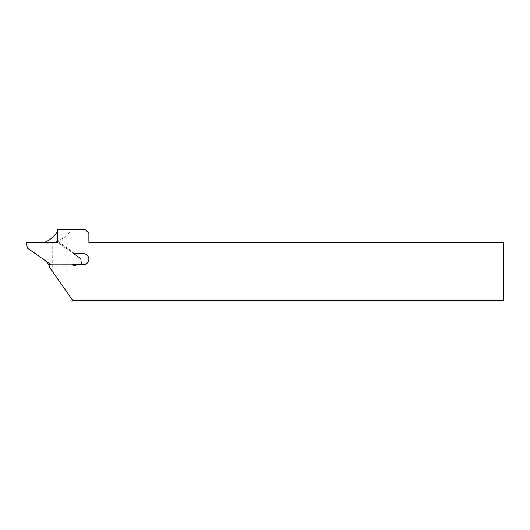 <?xml version="1.0" encoding="UTF-8"?>
<svg xmlns="http://www.w3.org/2000/svg" width="530" height="530" viewBox="0 0 530 530"><rect width="100%" height="100%" fill="white"/><g stroke="black" fill="none" stroke-linecap="round" stroke-linejoin="round"><path stroke-width="0.4" stroke-dasharray="2.65 1.99" d="M48.886 265.199L48.389 264.311L48.886 265.199L72.57 265.199L72.729 264.311L50.549 264.311L27.308 248.04L26.5 242.296L57.492 242.296L57.492 229.457L71.424 229.457L66.932 235.671L66.932 292.182L72.782 300.543L503.5 300.543L503.5 242.296L88.874 242.296L88.874 233.12L85.211 229.457L71.424 229.457M72.802 264.324L72.564 265.232L48.899 265.232M75.671 264.682L78.009 264.682C76.24 265.676 74.425 265.861 72.564 265.232L72.57 265.199M72.729 264.311L83.376 264.682A5.505 5.505 0 0 0 88.874 259.177A5.505 5.505 0 0 0 83.376 253.671L73.736 253.671L80.732 258.574L81.54 264.311L50.549 264.311M66.932 292.182L49.986 267.981C49.085 264.887 47.375 262.343 44.845 260.349L44.845 260.316M79.705 300.543C73.809 300.543 73.809 300.543 79.705 300.543C85.595 300.543 85.595 300.543 79.705 300.543L82.084 300.543L79.692 300.543M73.736 253.671C74.24 253.671 76.698 253.671 73.736 253.671C74.24 253.671 76.698 253.671 73.736 253.671L57.492 242.296C57.492 241.09 57.492 241.09 57.492 242.296C57.492 241.09 57.492 241.09 57.492 242.296L73.736 253.671M52.709 271.877L52.709 242.753C57.704 241.375 62.441 239.01 66.932 235.671M44.845 242.753L52.709 242.753M75.333 253.671L57.492 241.177"/><path stroke-width="0.79" d="M88.874 259.177A5.505 5.505 0 0 0 83.376 253.671L73.736 253.671L80.732 258.574L81.54 264.311L72.729 264.311A5.505 5.505 0 0 0 74.71 264.682L83.376 264.682A5.505 5.505 0 0 0 88.874 259.177M44.845 260.316L44.845 260.349A14.674 14.674 0 0 1 48.389 264.311L50.549 264.311L27.308 248.04L26.5 242.296L57.492 242.296L57.492 229.457L85.211 229.457L88.874 233.12L88.874 242.296L503.5 242.296L503.5 300.543L72.782 300.543L49.986 267.981A14.674 14.674 0 0 0 48.389 264.311M72.802 264.324L75.671 264.682M74.71 264.675L77.744 264.682L74.71 264.682M57.492 231.597C54.312 236.373 50.131 239.944 44.944 242.296"/></g></svg>
